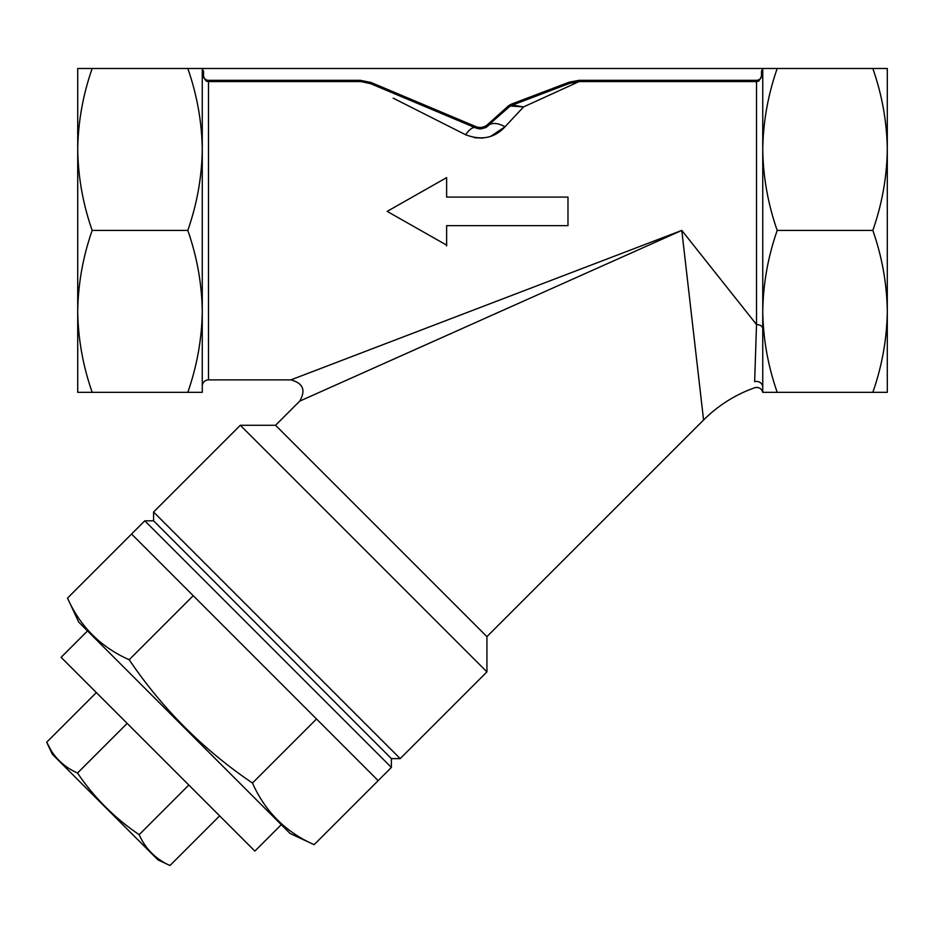 <?xml version="1.0" encoding="UTF-8"?>
<svg xmlns="http://www.w3.org/2000/svg" width="934" height="934" viewBox="0 0 934 934"><rect width="100%" height="100%" fill="white"/><g stroke="black" fill="none" stroke-linecap="round" stroke-linejoin="round"><path stroke-width="1.4" d="M446.627 245.14L446.627 225.654L567.977 225.654L567.977 197.086L446.627 197.086L446.627 177.612L387.166 211.376L446.627 245.14L446.627 245.946M490.42 136.504L504.99 126.826C494.576 138.092 481.442 140.73 465.576 134.73L393.226 98.175M474.495 137.742L482.808 138.08M593.09 264.334L575.624 271.012M375.538 347.518L290.883 379.881C303.071 383.127 306.013 390.214 299.697 401.141L341.926 382.275M681.785 230.418L299.697 401.141L275.565 425.274L486.929 636.638L703.571 420.008L681.785 230.418L290.883 379.881L681.785 230.418L756.517 324.542L754.649 381.702A6.223 5.931 0 0 1 762.751 387.353L762.751 392.327L777.205 392.327C767.981 365.93 763.16 338.949 762.751 311.372C763.16 283.796 767.981 256.803 777.205 230.418C767.981 204.021 763.16 177.028 762.751 149.452C763.16 121.875 767.981 94.894 777.205 68.497L763.02 68.497L761.502 71.136L762.751 69.081L762.751 387.353M569.658 83.324L513.315 104.736L569.658 83.336L579.138 81.573L523.519 106.931L504.99 126.826A24.914 13.438 48.2 0 0 488.377 125.518A12.457 12.457 0 0 1 486.124 127.129L508.633 107.398A12.457 12.457 0 0 1 512.497 105.052A12.457 12.457 0 0 1 512.521 105.04L523.519 106.931L511.05 106.044A12.457 9.97 69.2 0 1 513.291 104.748L569.658 83.336L569.215 82.169L579.138 80.336L756.517 80.336C759.552 80.032 761.21 78.363 761.502 75.327L762.751 75.327L762.751 149.452M206.484 81.235L202.258 75.327L203.507 75.327A4.985 4.985 0 0 0 208.492 80.336L208.492 81.573L206.542 81.223L208.492 81.573L208.492 379.881A6.223 6.223 0 0 0 202.269 386.104L202.269 311.372C201.849 338.949 197.039 365.93 187.804 392.327L202.269 392.327L202.269 311.372C201.849 283.796 197.039 256.803 187.804 230.418L92.174 230.418C82.951 204.021 78.129 177.028 77.72 149.452C78.129 121.875 82.951 94.894 92.174 68.497L77.72 68.497L77.72 392.327L92.174 392.327C82.951 365.93 78.129 338.949 77.72 311.372C78.129 283.796 82.951 256.803 92.174 230.418M203.507 71.136L201.989 68.497L187.804 68.497C197.039 94.894 201.849 121.875 202.269 149.452L202.269 69.081L203.507 71.136L203.507 75.327M202.269 75.327L206.507 81.211M208.492 80.336L360.372 80.336L371.102 82.507L370.611 83.663L360.898 81.573M478.582 128.6L478.652 128.612A12.457 12.457 0 0 1 475.243 127.713A24.914 7.67 112.8 0 0 475.219 127.701A24.914 7.67 112.8 0 0 465.576 134.73M569.658 83.336L579.138 81.573L579.138 80.336M762.751 328.383L762.751 328.464C762.342 326.106 760.264 324.798 756.517 324.542L756.517 81.573L758.618 81.165L762.751 75.327L758.653 81.188M478.862 128.635L370.611 83.663L475.243 127.713C481.337 129.207 485.715 128.472 488.377 125.518L487.548 124.596L507.804 106.476A13.706 13.706 0 0 1 512.077 103.872L569.215 82.169M367.809 82.659L366.887 82.402M511.05 106.044L512.497 105.052M479.842 128.694L479.095 128.647M201.989 68.497L763.02 68.497M382.952 363.921L427.714 343.934M485.517 318.085L545.363 291.373M578.321 276.639L595.799 268.829M887.3 107.153L887.3 149.452C886.891 121.875 882.07 94.894 872.835 68.497L887.3 68.497L887.3 392.327L777.205 392.327M887.3 149.452C886.891 177.028 882.07 204.021 872.835 230.418C882.07 256.803 886.891 283.796 887.3 311.372L887.3 353.671M887.3 311.372C886.891 338.949 882.07 365.93 872.835 392.327M202.269 311.372L202.269 149.452C201.849 177.028 197.039 204.021 187.804 230.418M187.804 68.497L92.174 68.497M187.804 392.327L92.174 392.327M872.835 230.418L777.205 230.418M872.835 68.497L777.205 68.497M206.239 81.141L202.269 75.549L202.269 111.041M202.269 349.783L202.269 386.104M695.48 349.608L702.041 406.687M240.33 425.274L486.929 671.873L400.184 758.618L153.585 512.019L240.33 425.274L275.565 425.274M153.585 512.019L153.585 520.822L272.483 639.72L391.381 758.618L400.184 758.618M96.342 692.561L46.7 742.203L52.304 754.217L157.986 859.899L170 865.503L219.642 815.861M188.808 785.039L139.178 834.681C145.494 848.913 155.768 859.187 170 865.503M127.164 723.395L77.522 773.025C94.112 797.531 114.672 818.091 139.178 834.681M50.996 750.236L46.7 742.203C53.016 756.435 63.29 766.709 77.522 773.025M87.527 630.917L61.107 657.338L157.986 754.217L254.865 851.096L281.286 824.675M316.521 718.993L131.566 534.038L67.517 598.087L78.725 622.114L290.089 833.478L314.116 844.686L378.165 780.637L316.521 718.993L252.472 783.031C265.104 811.494 285.652 832.054 314.116 844.686M193.221 595.694L129.172 659.731C162.353 708.754 203.449 749.85 252.472 783.031M67.517 598.087C80.149 626.551 100.709 647.099 129.172 659.731M378.165 780.637L391.381 767.433L144.782 520.822L131.566 534.038M391.381 758.618L391.381 767.433M756.517 80.336L756.517 81.573L579.138 81.573M360.372 80.336L360.372 81.573L208.492 81.573M371.102 82.507L475.733 126.569A11.208 11.208 0 0 0 487.548 124.596M370.6 83.651L475.219 127.701L475.733 126.569M508.633 107.398L507.804 106.476M513.291 104.748L512.509 105.04L512.077 103.872M761.502 75.327L761.502 71.136M762.751 392.327A6.223 6.223 0 0 0 754.579 387.785C758.758 386.839 761.479 388.346 762.751 392.327C761.479 388.346 758.758 386.839 754.579 387.785C735.175 394.743 718.176 405.473 703.571 420.008M208.492 379.881L290.883 379.881M758.455 81.258L762.751 75.537M488.319 125.576C478.979 131.379 478.792 127.83 475.278 127.725M488.377 125.518L485.808 127.293M486.929 636.638L486.929 671.873M153.585 520.822L144.782 520.822"/></g></svg>
